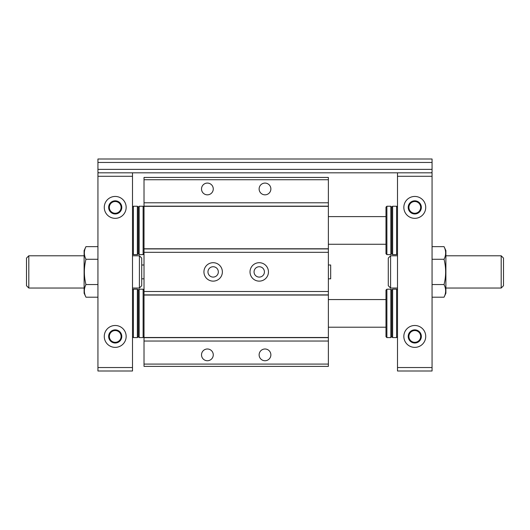 <?xml version="1.0" encoding="UTF-8"?>
<svg xmlns="http://www.w3.org/2000/svg" width="530" height="530" viewBox="0 0 530 530"><rect width="100%" height="100%" fill="white"/><g stroke="black" fill="none" stroke-linecap="round" stroke-linejoin="round"><path stroke-width="0.79" d="M328.368 277.899L328.368 278.826L330.674 278.826L330.674 265L328.368 265L328.368 265.927M144.021 265.927L144.021 277.899M141.715 278.826L144.021 278.826L144.021 265L141.715 265M328.368 278.826L328.368 265M259.124 188.958A5.876 5.876 0 0 1 267.935 183.87A5.876 5.876 0 0 1 267.935 194.046A5.876 5.876 0 0 1 259.124 188.958M201.513 188.958A5.876 5.876 0 0 1 210.331 183.87A5.876 5.876 0 0 1 210.331 194.046A5.876 5.876 0 0 1 201.513 188.958M254.055 271.91A5.187 5.187 0 0 0 261.833 276.402A5.187 5.187 0 0 0 261.833 267.425A5.187 5.187 0 0 0 254.055 271.91M250.021 271.91A9.215 9.215 0 0 1 263.847 263.933A9.215 9.215 0 0 1 263.847 279.893A9.215 9.215 0 0 1 250.021 271.91M207.965 271.91A5.187 5.187 0 0 0 215.743 276.402A5.187 5.187 0 0 0 215.743 267.425A5.187 5.187 0 0 0 207.965 271.91M203.937 271.91A9.215 9.215 0 0 1 217.764 263.933A9.215 9.215 0 0 1 217.764 279.893A9.215 9.215 0 0 1 203.937 271.91M259.124 354.868A5.876 5.876 0 0 1 267.935 349.78A5.876 5.876 0 0 1 267.935 359.956A5.876 5.876 0 0 1 259.124 354.868M201.513 354.868A5.876 5.876 0 0 1 210.331 349.78A5.876 5.876 0 0 1 210.331 359.956A5.876 5.876 0 0 1 201.513 354.868M328.368 179.736L328.368 177.437L144.021 177.437L144.021 179.736L328.368 179.736L328.368 366.389L144.021 366.389L144.021 364.09L328.368 364.09M144.021 179.736L144.021 341.042L328.368 341.042M144.021 341.042L144.021 364.09M144.021 291.5L328.368 291.5M144.021 252.326L328.368 252.326M144.021 202.785L328.368 202.785M444.041 259.276C446.174 255.062 446.174 250.849 444.041 246.635L445.889 250.597L445.889 293.229L444.041 297.191C446.174 292.977 446.174 288.764 444.041 284.55C446.174 276.123 446.174 267.703 444.041 259.276L432.063 259.276M444.041 246.635L432.063 246.635M444.041 297.191L432.063 297.191M444.041 284.55L432.063 284.55M143.12 206.236L143.12 254.632L139.165 254.632L139.165 206.236L143.12 206.236L144.021 207.144M143.12 289.195L143.12 337.59L139.165 337.59L139.165 289.195L143.12 289.195L144.021 290.102M432.063 162.458L432.063 159L97.937 159L97.937 162.458L432.063 162.458L432.063 172.137L431.374 172.826L98.626 172.826L97.937 172.137L97.937 169.368L432.063 169.368M97.937 162.458L97.937 169.368M328.368 216.611L385.979 216.611M328.368 299.563L385.979 299.563M432.063 367.542L397.5 367.542L397.5 371L432.063 371L432.063 172.826L431.374 172.826M139.165 254.632L138.264 253.724L138.264 207.144L139.165 206.236M139.165 337.59L138.264 336.683L138.264 290.102L139.165 289.195M385.979 336.683L385.979 290.102L386.88 289.195L386.88 337.59L385.979 336.683M385.979 253.724L385.979 207.144L386.88 206.236L386.88 254.632L385.979 253.724M390.835 337.59L390.835 289.195L391.736 290.102L391.736 336.683L390.835 337.59L386.88 337.59M420.661 336.437A5.876 5.876 0 0 1 411.843 341.525A5.876 5.876 0 0 1 411.843 331.343A5.876 5.876 0 0 1 420.661 336.437M391.736 336.683L392.644 337.59L392.644 289.195L391.736 290.102M421.35 336.437A6.565 6.565 0 0 1 411.499 342.122A6.565 6.565 0 0 1 411.499 330.746A6.565 6.565 0 0 1 421.35 336.437M390.835 254.632L390.835 206.236L391.736 207.144L391.736 253.724L390.835 254.632L386.88 254.632M425.729 336.437A10.944 10.944 0 0 1 409.312 345.911A10.944 10.944 0 0 1 409.312 326.957A10.944 10.944 0 0 1 425.729 336.437M397.5 172.826L397.5 367.542M432.063 176.285L397.5 176.285M391.736 253.724L392.644 254.632L392.644 206.236L391.736 207.144M397.5 210.264L397.5 253.724L396.599 254.632L392.644 254.632M396.599 254.632L396.599 206.236L392.644 206.236M420.661 207.389A5.876 5.876 0 0 1 411.843 212.477A5.876 5.876 0 0 1 411.843 202.301A5.876 5.876 0 0 1 420.661 207.389M397.5 293.223L397.5 336.683L396.599 337.59L392.644 337.59M396.599 337.59L396.599 289.195L392.644 289.195M397.5 253.724L397.5 250.604M397.5 336.683L397.5 333.562M421.35 207.389A6.565 6.565 0 0 1 411.499 213.08A6.565 6.565 0 0 1 411.499 201.705A6.565 6.565 0 0 1 421.35 207.389M425.729 207.389A10.944 10.944 0 0 1 409.312 216.869A10.944 10.944 0 0 1 409.312 197.915A10.944 10.944 0 0 1 425.729 207.389M85.959 297.191L84.111 293.229L84.111 250.597L85.959 246.635C83.826 250.849 83.826 255.062 85.959 259.276C83.826 267.703 83.826 276.123 85.959 284.55C83.826 288.764 83.826 292.977 85.959 297.191L97.937 297.191M138.264 207.144L137.356 206.236L137.356 254.632L138.264 253.724M132.5 250.604L132.5 207.144L133.401 206.236L137.356 206.236M133.401 206.236L133.401 254.632L137.356 254.632M138.264 290.102L137.356 289.195L137.356 337.59L138.264 336.683M132.5 333.562L132.5 290.102L133.401 289.195L137.356 289.195M133.401 289.195L133.401 337.59L137.356 337.59M97.937 176.285L97.937 371L132.5 371L132.5 176.285L97.937 176.285L97.937 172.826L98.626 172.826M85.959 259.276L97.937 259.276M85.959 284.55L97.937 284.55M85.959 246.635L97.937 246.635M104.271 336.437A10.944 10.944 0 0 1 120.688 326.957A10.944 10.944 0 0 1 120.688 345.911A10.944 10.944 0 0 1 104.271 336.437M108.65 336.437A6.565 6.565 0 0 1 118.501 330.746A6.565 6.565 0 0 1 118.501 342.122A6.565 6.565 0 0 1 108.65 336.437M109.339 336.437A5.876 5.876 0 0 1 118.157 331.343A5.876 5.876 0 0 1 118.157 341.525A5.876 5.876 0 0 1 109.339 336.437M104.271 207.389A10.944 10.944 0 0 1 120.688 197.915A10.944 10.944 0 0 1 120.688 216.869A10.944 10.944 0 0 1 104.271 207.389M108.65 207.389A6.565 6.565 0 0 1 118.501 201.705A6.565 6.565 0 0 1 118.501 213.08A6.565 6.565 0 0 1 108.65 207.389M109.339 207.389A5.876 5.876 0 0 1 118.157 202.301A5.876 5.876 0 0 1 118.157 212.477A5.876 5.876 0 0 1 109.339 207.389M132.5 207.144L132.5 210.264M132.5 290.102L132.5 293.223M132.5 176.285L132.5 172.826M97.937 367.542L132.5 367.542M28.805 288.042L28.805 255.785L26.5 258.09L26.5 285.736L28.805 288.042L84.111 288.042M132.5 255.785L139.41 255.785L139.41 288.042L132.5 288.042M28.805 255.785L84.111 255.785M139.41 288.042L141.715 285.736L141.715 258.09L139.41 255.785M501.194 255.785L501.194 288.042L503.5 285.736L503.5 258.09L501.194 255.785L445.889 255.785M397.5 288.042L390.59 288.042L390.59 255.785L397.5 255.785M390.59 288.042L388.285 285.736L388.285 258.09L390.59 255.785M144.021 337.656L328.368 337.656M144.021 337.491L328.368 337.491M144.021 295.051L328.368 295.051M144.021 294.892L328.368 294.892M144.021 248.934L328.368 248.934M144.021 248.775L328.368 248.775M144.021 206.336L328.368 206.336M144.021 206.17L328.368 206.17M144.021 253.724L143.12 254.632M144.021 336.683L143.12 337.59M328.368 244.264L385.979 244.264M328.368 327.215L385.979 327.215M390.835 289.195L386.88 289.195M390.835 206.236L386.88 206.236M397.5 207.144L396.599 206.236M397.5 290.102L396.599 289.195M132.5 253.724L133.401 254.632M132.5 336.683L133.401 337.59M501.194 288.042L445.889 288.042"/></g></svg>
